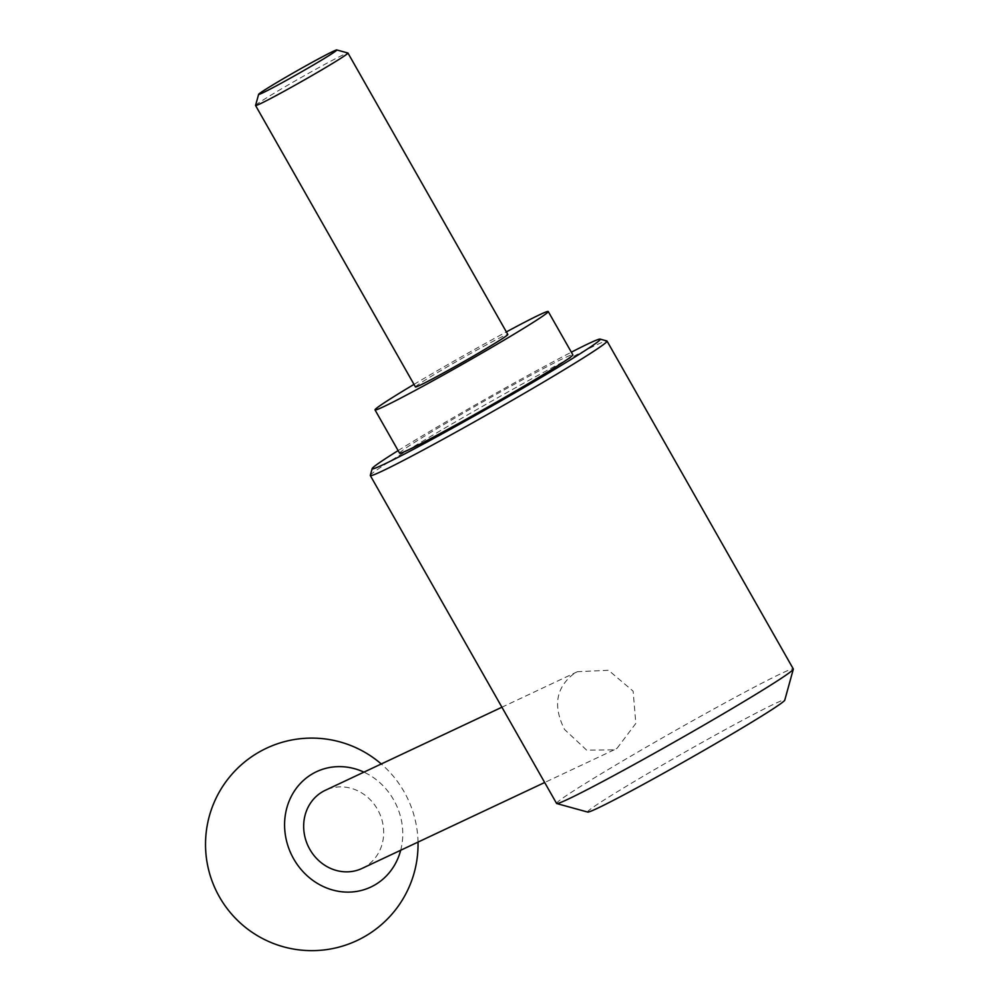 <?xml version="1.0" encoding="UTF-8"?>
<svg xmlns="http://www.w3.org/2000/svg" width="999" height="999" viewBox="0 0 999 999"><rect width="100%" height="100%" fill="white"/><g stroke="black" fill="none" stroke-linecap="round" stroke-linejoin="round"><path stroke-width="0.75" stroke-dasharray="5 3.75" d="M556.58 803.458A136.126 4.758 150.4 0 1 623.888 760.239A136.126 4.758 150.4 0 1 793.318 668.98M587.712 812.075A113.386 3.959 150.4 0 1 643.643 775.986A113.386 3.959 150.4 0 1 784.777 700.124M370.304 475.374A136.126 4.758 150.4 0 1 437.612 432.342A136.126 4.758 150.4 0 1 606.893 340.971M617.082 748.263L635.839 723.413L633.129 691.158L608.541 670.292L577.422 671.703L574.462 673.251C556.006 687.2 552.697 705.943 564.547 729.482L586.688 750.174L614.173 749.812L617.082 748.263M398.139 450.599A131.144 4.583 150.4 0 1 437.025 427.135A131.144 4.583 150.4 0 1 571.353 352.197M413.986 384.39A99.613 3.484 150.4 0 1 424.263 378.296A99.613 3.484 150.4 0 1 506.368 331.918M399.612 453.196A99.613 3.484 150.4 0 1 448.851 421.578A99.613 3.484 150.4 0 1 572.827 354.795M255.557 105.444A53.122 1.861 150.4 0 1 281.83 88.661A53.122 1.861 150.4 0 1 347.889 52.997M415.447 386.95A53.122 1.861 150.4 0 1 441.708 370.092A53.122 1.861 150.4 0 1 507.829 334.478M400.686 850.249A63.749 58.017 64.8 0 0 393.693 799.899A63.749 58.017 64.8 0 0 363.936 772.14M362.05 868.431A43.157 39.273 64.8 0 0 364.985 866.882A43.157 39.273 64.8 0 0 378.409 811.013A43.157 39.273 64.8 0 0 325.299 790.309M418.019 842.095A106.244 106.244 0 0 0 381.268 763.985M577.422 671.703L501.91 707.217M614.173 749.812L544.68 782.504"/><path stroke-width="1.5" d="M571.353 352.197A131.144 4.583 150.4 0 1 600.099 339.111L606.893 340.971A136.126 4.758 150.4 0 1 607.042 341.084L793.318 668.98A136.126 4.758 150.4 0 1 793.318 669.168A136.126 4.758 150.4 0 1 726.011 712.187A136.126 4.758 150.4 0 1 556.743 803.558A136.126 4.758 150.4 0 1 556.58 803.458L370.317 475.561A136.126 4.758 150.4 0 1 370.304 475.374L372.177 468.593A131.144 4.583 150.4 0 1 398.139 450.599M793.318 669.168L784.777 700.124A113.386 3.959 150.4 0 1 728.708 735.963A113.386 3.959 150.4 0 1 587.712 812.075L556.743 803.558M607.042 341.084A136.126 4.758 150.4 0 1 539.747 384.29A136.126 4.758 150.4 0 1 370.317 475.561M600.099 339.111A131.144 4.583 150.4 0 1 535.414 380.844A131.144 4.583 150.4 0 1 372.177 468.593M506.368 331.918A99.613 3.484 150.4 0 1 548.239 311.513A99.613 3.484 150.4 0 1 499.001 343.132A99.613 3.484 150.4 0 1 375.025 409.915A99.613 3.484 150.4 0 1 413.986 384.39M548.239 311.513L572.827 354.795A99.613 3.484 150.4 0 1 523.588 386.413A99.613 3.484 150.4 0 1 399.612 453.196L375.025 409.915M336.788 49.95L347.889 52.997A53.122 1.861 150.4 0 1 347.952 53.034A53.122 1.861 150.4 0 1 321.69 69.905A53.122 1.861 150.4 0 1 255.569 105.519A53.122 1.861 150.4 0 1 255.557 105.444L258.629 94.356A44.98 1.573 150.4 0 1 280.869 80.132A44.98 1.573 150.4 0 1 336.788 49.95A44.98 1.573 150.4 0 1 314.61 64.261A44.98 1.573 150.4 0 1 258.629 94.356M347.952 53.034L507.829 334.478A53.122 1.861 150.4 0 1 481.568 351.336A53.122 1.861 150.4 0 1 415.447 386.95L255.569 105.519M363.936 772.14A63.749 58.017 64.8 0 0 297.714 786.5A63.749 58.017 64.8 0 0 293.656 858.84A63.749 58.017 64.8 0 0 375.149 884.764A63.749 58.017 64.8 0 0 400.686 850.249M501.91 707.217L325.299 790.309A43.157 39.273 64.8 0 0 322.365 791.857A43.157 39.273 64.8 0 0 308.941 847.726A43.157 39.273 64.8 0 0 362.05 868.431L544.68 782.504M381.268 763.985A106.244 106.244 0 0 0 219.405 896.852A106.244 106.244 0 0 0 418.019 842.095"/></g></svg>
